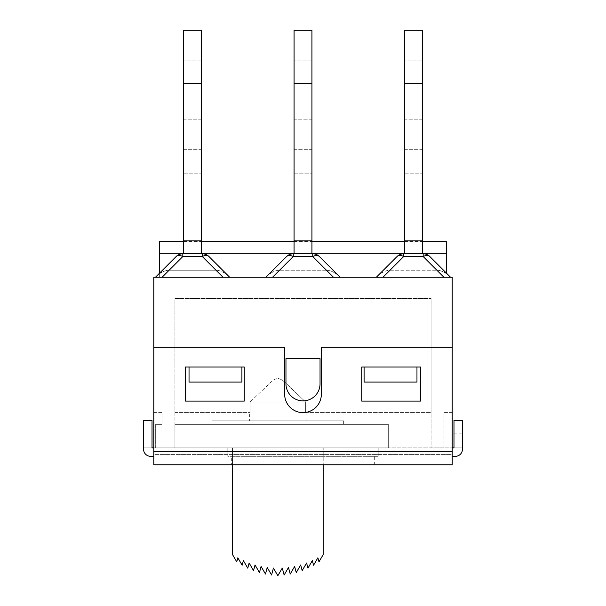 <?xml version="1.0" encoding="UTF-8"?>
<svg xmlns="http://www.w3.org/2000/svg" width="606" height="606" viewBox="0 0 606 606"><rect width="100%" height="100%" fill="white"/><g stroke="black" fill="none" stroke-linecap="round" stroke-linejoin="round"><path stroke-width="0.45" stroke-dasharray="3.03 2.27" d="M305.659 412.383L306.053 412.383L305.659 412.383L305.659 402.043L305.659 412.383L431.071 412.383L305.659 412.383M250.051 402.043L305.659 402.043L250.051 402.043L250.051 412.383L250.051 402.043L270.428 382.644C273.306 380.007 275.783 378.644 277.859 378.545C275.783 378.644 273.306 380.007 270.428 382.644L250.051 402.043M452.212 456.326L455.386 456.326A7.052 7.052 0 0 0 462.439 449.281L462.439 447.872L453.977 447.872L453.977 420.375L462.439 420.375L462.439 447.872L431.071 447.872L431.071 429.071L174.929 429.071L174.929 298.417L431.071 298.417L174.929 298.417L174.929 412.383L250.051 412.383L174.929 412.383L174.929 298.417L431.071 298.417L431.071 412.383L431.071 298.417L174.929 298.417L174.929 447.872L174.929 424.367L388.302 424.367L388.302 447.872L174.929 447.872L388.302 447.872L388.302 424.367L174.929 424.367L174.929 447.872L174.929 429.071L431.071 429.071L174.929 429.071L431.071 429.071L431.071 447.872L153.788 447.872L155.666 447.872L155.666 424.367L162.007 424.367L155.666 424.367L155.666 447.872L143.561 447.872L143.561 449.281A7.052 7.052 0 0 0 150.614 456.326L153.788 456.326L153.788 454.598L452.212 454.598L452.212 456.326L452.212 454.598L153.788 454.598L153.788 456.326M249.657 420.844L306.053 420.844L249.657 420.844L249.657 412.383M305.659 402.043L285.29 382.644C282.411 380.007 279.934 378.644 277.859 378.545C279.934 378.644 282.411 380.007 285.29 382.644L305.659 402.043M227.803 447.872L378.197 447.872L227.803 447.872L227.803 456.326L378.197 456.326L227.803 456.326L227.803 447.872M323.21 447.872L232.507 447.872L323.21 447.872L323.21 554.551L318.968 561.853L317.885 557.785L313.56 565.231L312.34 560.611L307.954 568.155L306.591 563.004L302.174 570.602L300.674 564.959L296.251 572.572L294.63 566.458L290.229 574.041L288.494 567.496L284.131 575.003L282.29 568.064L277.859 575.7L273.42 568.064L271.586 575.003L267.223 567.496L265.489 574.041L261.08 566.458L259.459 572.572L255.035 564.959L253.543 570.602L249.127 563.004L247.756 568.155L243.377 560.611L242.15 565.231L237.825 557.785L236.749 561.853L232.507 554.551L232.507 447.872L232.507 464.787L323.21 464.787L323.21 447.872M343.655 424.367L343.655 420.844L212.062 420.844L343.655 420.844L343.655 424.367L212.062 424.367L212.062 420.844L212.062 424.367L343.655 424.367M153.788 347.291L284.668 347.291L153.788 347.291L284.668 347.291L284.668 394.294A18.331 18.331 0 0 0 303 412.618A18.331 18.331 0 0 0 321.331 394.294A18.331 18.331 0 0 1 303 412.618A18.331 18.331 0 0 1 284.668 394.294A18.331 18.331 0 0 0 303 412.618A18.331 18.331 0 0 0 321.331 394.294L321.331 347.291L321.331 394.294L321.331 347.291L452.212 347.291L321.331 347.291L452.212 347.291L452.212 277.268L153.788 277.268L153.788 454.598L153.788 447.872L174.929 447.872L153.788 447.872L153.788 412.618L162.007 412.618L162.007 424.367L162.007 412.618L153.788 412.618L153.788 447.872L452.212 447.872L431.071 447.872L452.212 447.872L452.212 412.618L443.993 412.618L443.993 447.872L443.993 412.618L452.212 412.618L452.212 464.787M376.318 277.268L376.72 276.866A16.279 9.401 -45 0 1 390.014 270.223L436.873 270.223L390.014 270.223A16.279 9.401 -45 0 0 376.72 276.866L397.059 256.527A9.401 5.424 45 0 1 403.71 256.527A9.401 5.424 45 0 0 397.059 256.527L376.318 277.268L397.059 256.527A9.401 9.401 0 0 1 403.71 253.77L423.177 253.77L423.177 256.527A9.401 5.424 -45 0 1 429.828 256.527L446.342 273.041L446.342 273.67A16.279 9.401 -135 0 0 436.873 270.223A16.279 9.401 -135 0 1 446.342 273.67L446.342 253.3L159.658 253.3L159.658 273.67A16.279 9.401 -45 0 1 169.127 270.223L215.986 270.223L169.127 270.223A16.279 9.401 -45 0 0 159.658 273.67L159.658 277.268L155.431 277.268L229.682 277.268L229.28 276.866A16.279 9.401 -135 0 0 215.986 270.223A16.279 9.401 -135 0 1 229.28 276.866L208.941 256.527L229.682 277.268L450.569 277.268L155.431 277.268L176.172 256.527A9.401 9.401 0 0 1 182.823 253.77A9.401 9.401 0 0 0 176.172 256.527A9.401 5.424 45 0 1 182.823 256.527A9.401 5.424 45 0 0 176.172 256.527L155.431 277.268L159.658 277.268L159.658 273.041M208.941 256.527A9.401 5.424 -45 0 0 202.29 256.527A9.401 5.424 -45 0 1 208.941 256.527A9.401 5.424 -45 0 0 202.29 256.527L215.986 270.223L202.29 256.527L202.29 253.77A9.401 9.401 0 0 1 208.941 256.527A9.401 9.401 0 0 0 202.29 253.77L182.823 253.77L202.29 253.77A9.401 9.401 0 0 1 208.941 256.527L229.682 277.268M183.626 119.829L183.626 240.847L201.487 240.847L201.487 119.829L183.626 119.829L183.626 149.674L201.487 149.674L201.487 240.847L183.626 240.847L183.626 149.674L201.487 149.674L201.487 119.829L183.626 119.829M201.487 253.77L201.487 240.847L183.626 240.847L201.487 240.847L183.626 240.847L183.626 30.3L201.487 30.3L201.487 253.77L183.626 253.77L201.487 253.77L183.626 253.77L183.626 240.847L201.487 240.847L183.626 240.847L183.626 253.77L201.487 253.77L201.487 240.847M159.658 253.3L159.658 241.552M326.429 270.223L279.571 270.223A16.279 9.401 -45 0 0 266.276 276.866L286.615 256.527A9.401 9.401 0 0 1 293.266 253.77A9.401 9.401 0 0 0 286.615 256.527A9.401 5.424 45 0 1 293.266 256.527A9.401 5.424 45 0 0 286.615 256.527L266.276 276.866A16.279 9.401 -45 0 1 279.571 270.223L326.429 270.223A16.279 9.401 -135 0 1 339.724 276.866A16.279 9.401 -135 0 0 326.429 270.223L312.734 256.527A9.401 5.424 -45 0 1 319.385 256.527L340.125 277.268L319.385 256.527A9.401 5.424 -45 0 0 312.734 256.527L326.429 270.223M294.069 119.829L294.069 240.847L311.931 240.847L311.931 119.829L294.069 119.829L294.069 149.674L311.931 149.674L311.931 240.847L294.069 240.847L294.069 149.674L311.931 149.674L311.931 119.829L294.069 119.829M311.931 253.77L311.931 240.847L294.069 240.847L311.931 240.847L294.069 240.847L294.069 30.3L311.931 30.3L311.931 253.77L294.069 253.77L311.931 253.77L294.069 253.77L294.069 240.847L311.931 240.847L294.069 240.847L294.069 253.77L311.931 253.77L311.931 240.847M319.385 256.527A9.401 5.424 -45 0 0 312.734 256.527L293.266 256.527A9.401 5.424 45 0 0 286.615 256.527A9.401 9.401 0 0 1 293.266 253.77L293.266 256.527L279.571 270.223L293.266 256.527L293.266 253.77L312.734 253.77A9.401 9.401 0 0 1 319.385 256.527A9.401 9.401 0 0 0 312.734 253.77L293.266 253.77L312.734 253.77A9.401 9.401 0 0 1 319.385 256.527L340.125 277.268M404.513 119.829L404.513 240.847L422.374 240.847L422.374 119.829L404.513 119.829L404.513 149.674L422.374 149.674L422.374 240.847L404.513 240.847L404.513 149.674L422.374 149.674L422.374 119.829L404.513 119.829M422.374 253.77L422.374 240.847L404.513 240.847L422.374 240.847L404.513 240.847L404.513 30.3L422.374 30.3L422.374 253.77L404.513 253.77L422.374 253.77L404.513 253.77L404.513 240.847L422.374 240.847L404.513 240.847L404.513 253.77L422.374 253.77L422.374 240.847M443.925 277.268L423.177 256.527L423.177 253.77A9.401 9.401 0 0 1 429.828 256.527L450.569 277.268L429.828 256.527A9.401 9.401 0 0 0 423.177 253.77L403.71 253.77L423.177 253.77A9.401 9.401 0 0 1 429.828 256.527A9.401 5.424 135 0 0 423.177 256.527A9.401 5.424 135 0 1 429.828 256.527M397.059 256.527A9.401 9.401 0 0 1 403.71 253.77L403.71 256.527A9.401 5.424 45 0 0 397.059 256.527A9.401 9.401 0 0 1 403.71 253.77L403.71 256.527L382.962 277.268M446.342 241.552L446.342 253.3M422.374 60.145L404.513 60.145L422.374 60.145M404.513 253.77L404.513 240.847M311.931 60.145L294.069 60.145L311.931 60.145M265.875 277.268L286.615 256.527M294.069 253.77L294.069 240.847M201.487 60.145L183.626 60.145L201.487 60.145M182.823 253.77L182.823 256.527L169.127 270.223L182.823 256.527A9.401 5.424 45 0 0 176.172 256.527A9.401 9.401 0 0 1 182.823 253.77L202.29 253.77L202.29 256.527L182.823 256.527L202.29 256.527L182.823 256.527L182.823 253.77L182.823 256.527L162.075 277.268M155.431 277.268L176.172 256.527M183.626 253.77L183.626 240.847M152.023 435.063L152.023 447.872L143.561 447.872L143.561 420.375L152.023 420.375L152.023 435.063L143.561 435.063M453.977 433.184L462.439 433.184M378.197 447.872L378.197 456.326L378.197 447.872M153.788 464.787L153.788 451.629L452.212 451.629L452.212 447.872M153.788 447.872L153.788 451.629L452.212 451.629L153.788 451.629M189.034 367.031L189.034 382.075L189.034 367.031L244.256 367.031L244.256 401.104L185.504 401.104L185.504 367.031L244.256 367.031L244.256 401.104L185.504 401.104L185.504 367.031L185.504 401.104L244.256 401.104L244.256 367.031L189.034 367.031L189.034 382.075L241.908 382.075L241.908 367.031M416.966 367.031L361.744 367.031L420.496 367.031L416.966 367.031L416.966 382.075L416.966 367.031L416.966 382.075L364.092 382.075L364.092 367.031M374.667 464.787L231.333 464.787L374.667 464.787L374.667 456.326L231.333 456.326L231.333 464.787L231.333 456.326L374.667 456.326L374.667 464.787M420.496 367.031L420.496 401.104L361.744 401.104L361.744 367.031L420.496 367.031L420.496 401.104L361.744 401.104L361.744 367.031L361.744 401.104L420.496 401.104L420.496 367.031M452.212 347.291L452.212 451.629M320.036 383.833L320.036 358.57L285.964 358.57L285.964 383.833A17.036 17.036 0 0 0 303 400.869A17.036 17.036 0 0 0 320.036 383.833A17.036 17.036 0 0 1 303 400.869A17.036 17.036 0 0 1 285.964 383.833L285.964 358.57L320.036 358.57L320.036 383.833L320.036 358.57L285.964 358.57L285.964 383.833A17.036 17.036 0 0 0 303 400.869A17.036 17.036 0 0 0 320.036 383.833M431.071 298.417L431.071 429.071L431.071 298.417M183.626 173.172L201.487 173.172L183.626 173.172M223.038 277.268L202.29 256.527L202.29 253.77M293.266 253.77L293.266 256.527L312.734 256.527L312.734 253.77L312.734 256.527L293.266 256.527L272.518 277.268M294.069 173.172L311.931 173.172L294.069 173.172M333.482 277.268L312.734 256.527L312.734 253.77M390.014 270.223L403.71 256.527L423.177 256.527L403.71 256.527L390.014 270.223M404.513 173.172L422.374 173.172L404.513 173.172M423.177 253.77L423.177 256.527L436.873 270.223L423.177 256.527L403.71 256.527L403.71 253.77M422.374 83.643L404.513 83.643M311.931 83.643L294.069 83.643M183.626 253.3L201.487 253.3M294.069 253.3L311.931 253.3M404.513 253.3L422.374 253.3M201.487 83.643L183.626 83.643M306.053 420.844L306.053 412.383M183.626 241.552L201.487 241.552M294.069 241.552L311.931 241.552M404.513 241.552L422.374 241.552"/><path stroke-width="0.91" d="M153.788 464.787L232.507 464.787L232.507 554.551L236.749 561.853L237.825 557.785L242.15 565.231L243.377 560.611L247.756 568.155L249.127 563.004L253.543 570.602L255.035 564.959L259.459 572.572L261.08 566.458L265.489 574.041L267.223 567.496L271.586 575.003L273.42 568.064L277.859 575.7L282.29 568.064L284.131 575.003L288.494 567.496L290.229 574.041L294.63 566.458L296.251 572.572L300.674 564.959L302.174 570.602L306.591 563.004L307.954 568.155L312.34 560.611L313.56 565.231L317.885 557.785L318.968 561.853L323.21 554.551L323.21 464.787L452.212 464.787L452.212 347.291L321.331 347.291L321.331 394.294A18.331 18.331 0 0 1 303 412.618A18.331 18.331 0 0 1 284.668 394.294L284.668 347.291L153.788 347.291L153.788 464.787L452.212 464.787M159.658 273.041L159.658 253.3L183.626 253.3M183.626 241.552L159.658 241.552L159.658 253.3M153.788 347.291L153.788 277.268L452.212 277.268L452.212 347.291M429.828 256.527A9.401 9.401 0 0 0 423.177 253.77L423.177 256.527A9.401 5.424 -45 0 1 429.828 256.527L450.569 277.268L446.342 273.041L446.342 241.552L422.374 241.552M397.059 256.527A9.401 9.401 0 0 1 403.71 253.77L403.71 256.527A9.401 5.424 45 0 0 397.059 256.527L376.318 277.268M422.374 253.77L422.374 30.3L404.513 30.3L404.513 253.77M423.177 253.77L403.71 253.77M422.374 240.847L404.513 240.847M340.125 277.268L319.385 256.527A9.401 9.401 0 0 0 312.734 253.77L293.266 253.77A9.401 9.401 0 0 0 286.615 256.527A9.401 5.424 45 0 1 293.266 256.527L293.266 253.77M311.931 253.77L311.931 30.3L294.069 30.3L294.069 253.77M272.518 277.268L293.266 256.527L312.734 256.527A9.401 5.424 -45 0 1 319.385 256.527M286.615 256.527L265.875 277.268M311.931 240.847L294.069 240.847M229.682 277.268L208.941 256.527A9.401 9.401 0 0 0 202.29 253.77L182.823 253.77A9.401 9.401 0 0 0 176.172 256.527A9.401 5.424 45 0 1 182.823 256.527L182.823 253.77M201.487 253.77L201.487 30.3L183.626 30.3L183.626 253.77M162.075 277.268L182.823 256.527L202.29 256.527A9.401 5.424 -45 0 1 208.941 256.527M176.172 256.527L155.431 277.268M201.487 240.847L183.626 240.847M153.788 447.872L152.023 447.872L152.023 420.375L143.561 420.375L143.561 449.281A7.052 7.052 0 0 0 150.614 456.326L153.788 456.326M452.212 456.326L455.386 456.326A7.052 7.052 0 0 0 462.439 449.281L462.439 420.375L453.977 420.375L453.977 447.872L452.212 447.872M361.744 367.031L420.496 367.031L420.496 401.104L361.744 401.104L361.744 367.031M185.504 401.104L185.504 367.031L244.256 367.031L244.256 401.104L185.504 401.104M364.092 367.031L364.092 382.075L416.966 382.075L416.966 367.031M189.034 367.031L189.034 382.075L241.908 382.075L241.908 367.031M285.964 358.57L285.964 383.833A17.036 17.036 0 0 0 303 400.869A17.036 17.036 0 0 0 320.036 383.833L320.036 358.57L285.964 358.57M422.374 83.643L404.513 83.643M382.962 277.268L403.71 256.527L423.177 256.527L443.925 277.268M311.931 83.643L294.069 83.643M333.482 277.268L312.734 256.527L312.734 253.77M201.487 253.3L294.069 253.3M311.931 253.3L404.513 253.3M422.374 253.3L446.342 253.3M201.487 83.643L183.626 83.643M223.038 277.268L202.29 256.527L202.29 253.77M452.212 451.629L153.788 451.629M201.487 241.552L294.069 241.552M311.931 241.552L404.513 241.552"/></g></svg>
